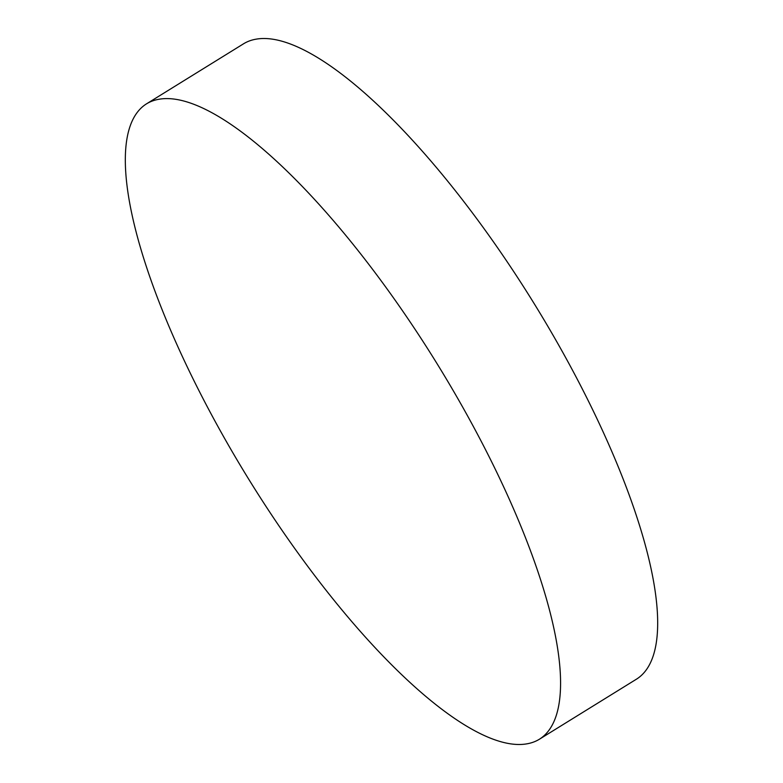 <?xml version="1.0" encoding="UTF-8"?>
<svg xmlns="http://www.w3.org/2000/svg" width="783" height="783" viewBox="0 0 783 783"><rect width="100%" height="100%" fill="white"/><g stroke="black" fill="none" stroke-linecap="round" stroke-linejoin="round"><path stroke-width="1.17" d="M146.401 103.914L243.503 43.828A373.52 110.452 58.3 0 1 256.207 39.15A373.52 110.452 58.3 0 1 545.634 322.557A373.52 110.452 58.3 0 1 636.599 679.086L539.497 739.172A373.52 110.452 58.3 0 1 526.793 743.85A373.52 110.452 58.3 0 1 237.366 460.443A373.52 110.452 58.3 0 1 146.401 103.914A373.52 110.452 58.3 0 1 159.115 99.235A373.52 110.452 58.3 0 1 448.532 382.642A373.52 110.452 58.3 0 1 539.497 739.172"/></g></svg>
